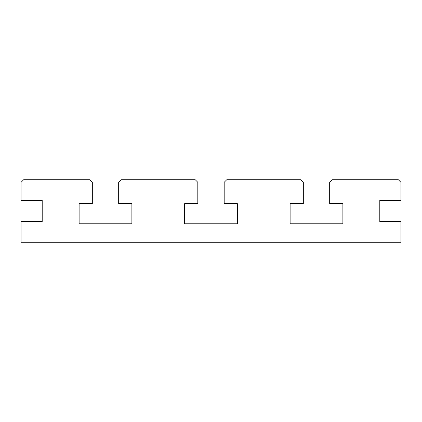 <?xml version="1.0" encoding="UTF-8"?>
<svg xmlns="http://www.w3.org/2000/svg" width="422" height="422" viewBox="0 0 422 422"><rect width="100%" height="100%" fill="white"/><g stroke="black" fill="none" stroke-linecap="round" stroke-linejoin="round"><path stroke-width="0.63" d="M400.9 242.228L400.9 221.55L379.8 221.55L379.8 200.45L400.9 200.45L400.9 182.304L398.368 179.772L332.219 179.772L329.688 182.304L329.688 203.699L342.875 203.699L342.875 223.787L290.125 223.787L290.125 203.699L303.312 203.699L303.312 182.304L300.781 179.772L226.719 179.772L224.188 182.304L224.188 203.699L237.375 203.699L237.375 223.787L184.625 223.787L184.625 203.699L197.812 203.699L197.812 182.304L195.28 179.772L121.219 179.772L118.688 182.304L118.688 203.699L131.875 203.699L131.875 223.787L79.125 223.787L79.125 203.699L92.312 203.699L92.312 182.304L89.78 179.772L23.632 179.772L21.1 182.304L21.1 200.45L42.2 200.45L42.2 221.55L21.1 221.55L21.1 242.228L400.9 242.228"/></g></svg>
